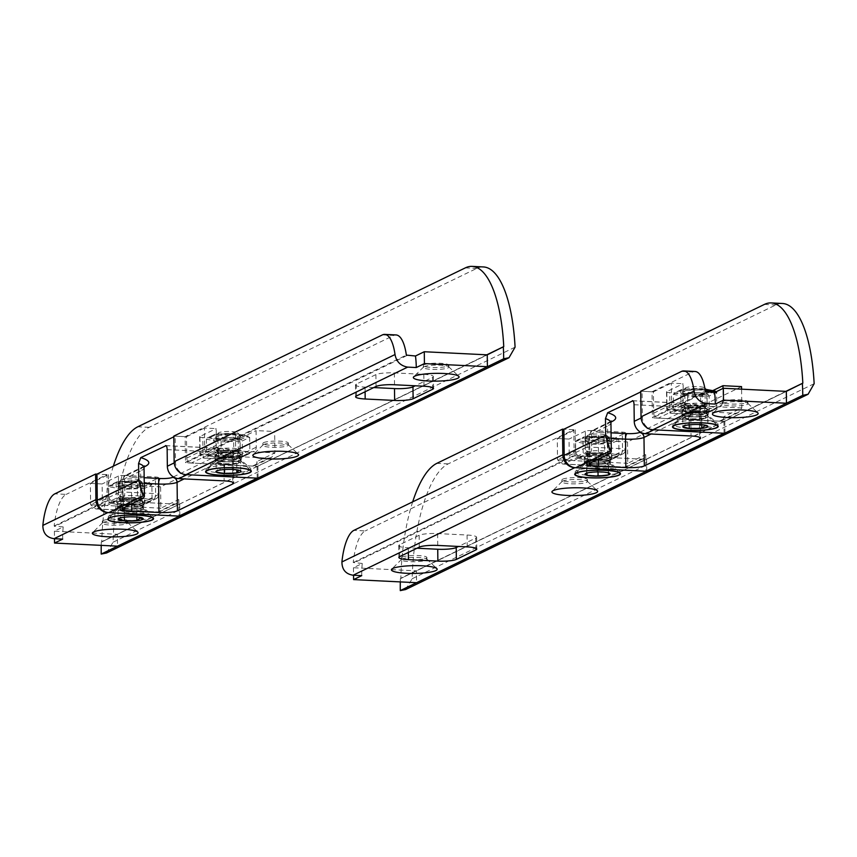 <?xml version="1.0" encoding="UTF-8"?>
<svg xmlns="http://www.w3.org/2000/svg" width="857" height="857" viewBox="0 0 857 857"><rect width="100%" height="100%" fill="white"/><g stroke="black" fill="none" stroke-linecap="round" stroke-linejoin="round"><path stroke-width="0.64" stroke-dasharray="4.29 3.21" d="M127.104 523.616A12.759 2.175 179.3 0 0 127.864 522.877A12.759 2.175 179.3 0 0 127.661 522.502A12.759 2.175 179.3 0 0 116.177 520.852A12.759 2.175 179.3 0 0 103.097 522.438A12.759 2.175 179.3 0 0 102.529 522.802A12.759 2.175 179.3 0 0 102.337 523.188A12.759 2.175 179.3 0 0 112.92 525.191A12.759 2.175 179.3 0 0 127.104 523.616M142.573 509.572A12.759 2.175 179.3 0 0 143.323 508.822A12.759 2.175 179.3 0 0 143.13 508.458A12.759 2.175 179.3 0 0 131.646 506.808A12.759 2.175 179.3 0 0 118.566 508.394A12.759 2.175 179.3 0 0 117.998 508.758A12.759 2.175 179.3 0 0 117.805 509.144A12.759 2.175 179.3 0 0 128.389 511.147A12.759 2.175 179.3 0 0 142.573 509.572M240.346 462.137A12.759 2.175 179.3 0 0 241.096 461.387A12.759 2.175 179.3 0 0 240.903 461.012A12.759 2.175 179.3 0 0 229.419 459.373A12.759 2.175 179.3 0 0 216.328 460.959A12.759 2.175 179.3 0 0 215.76 461.323A12.759 2.175 179.3 0 0 215.578 461.698A12.759 2.175 179.3 0 0 226.152 463.712A12.759 2.175 179.3 0 0 240.346 462.137M287.609 445.747A12.759 2.175 179.3 0 0 288.359 444.997A12.759 2.175 179.3 0 0 288.166 444.622A12.759 2.175 179.3 0 0 276.682 442.973A12.759 2.175 179.3 0 0 263.592 444.558A12.759 2.175 179.3 0 0 263.024 444.933A12.759 2.175 179.3 0 0 262.842 445.308A12.759 2.175 179.3 0 0 273.426 447.322A12.759 2.175 179.3 0 0 287.609 445.747M448.104 367.867A12.759 2.175 179.3 0 0 448.864 367.117A12.759 2.175 179.3 0 0 448.661 366.742A12.759 2.175 179.3 0 0 437.188 365.103A12.759 2.175 179.3 0 0 424.097 366.678A12.759 2.175 179.3 0 0 423.529 367.053A12.759 2.175 179.3 0 0 423.347 367.428A12.759 2.175 179.3 0 0 433.921 369.442A12.759 2.175 179.3 0 0 448.104 367.867M216.307 459.052A12.759 2.175 -0.7 0 1 230.49 457.477A12.759 2.175 -0.7 0 1 241.074 459.491A12.759 2.175 -0.7 0 1 240.314 460.241A12.759 2.175 -0.7 0 1 226.13 461.816A12.759 2.175 -0.7 0 1 215.557 459.802A12.759 2.175 -0.7 0 1 216.307 459.052M263.57 442.662A12.759 2.175 -0.7 0 1 277.754 441.087A12.759 2.175 -0.7 0 1 288.338 443.101A12.759 2.175 -0.7 0 1 287.588 443.851A12.759 2.175 -0.7 0 1 273.404 445.415A12.759 2.175 -0.7 0 1 262.82 443.412A12.759 2.175 -0.7 0 1 263.57 442.662M424.076 364.782A12.759 2.175 -0.7 0 1 438.259 363.207A12.759 2.175 -0.7 0 1 448.843 365.221A12.759 2.175 -0.7 0 1 448.082 365.971A12.759 2.175 -0.7 0 1 433.899 367.546A12.759 2.175 -0.7 0 1 423.315 365.532A12.759 2.175 -0.7 0 1 424.076 364.782M103.076 520.542A12.759 2.175 -0.7 0 1 117.259 518.967A12.759 2.175 -0.7 0 1 127.832 520.97A12.759 2.175 -0.7 0 1 127.082 521.72A12.759 2.175 -0.7 0 1 112.899 523.295A12.759 2.175 -0.7 0 1 102.315 521.281A12.759 2.175 -0.7 0 1 103.076 520.542M118.534 506.498A12.759 2.175 -0.7 0 1 132.728 504.923A12.759 2.175 -0.7 0 1 143.301 506.926A12.759 2.175 -0.7 0 1 142.551 507.676A12.759 2.175 -0.7 0 1 128.368 509.251A12.759 2.175 -0.7 0 1 117.784 507.237A12.759 2.175 -0.7 0 1 118.534 506.498M406.871 355.58L185.915 462.78L257.496 466.315L487.247 354.841M373.77 387.568L365.039 387.128A14.44 2.464 -0.7 0 1 355.484 384.932A14.44 2.464 -0.7 0 1 356.33 384.086L375.891 374.605A14.44 2.464 -0.7 0 1 394.37 372.902L423.819 374.359A14.44 2.464 -0.7 0 1 433.374 376.555A14.44 2.464 -0.7 0 1 432.528 377.401L415.238 385.789M185.915 462.78L185.455 462.287L406.357 355.109M382.383 334.905L393.717 335.462L185.144 436.663L185.455 462.287M393.717 335.462A38.522 12.919 92.8 0 1 396.073 334.948M185.144 436.663L173.81 436.106M62.679 539.107A38.522 12.919 92.8 0 1 63.193 526.926L54.387 531.201L117.366 534.307L117.516 546.166M63.193 526.926L54.173 525.984A38.522 12.919 92.8 0 1 66.193 494.382L54.869 493.825M113.338 466.176A110.746 37.151 -87.2 0 0 101.758 541.645L179.284 504.27L107.703 500.734L54.58 526.509M106.536 553.001L113.081 542.202A110.746 37.151 92.8 0 1 149.139 427.343L476.663 268.434A110.746 37.151 92.8 0 1 483.455 266.945M179.284 504.27L257.496 466.315M486.808 354.819L101.297 542.106A110.746 37.151 -87.2 0 0 101.233 545.363M54.173 525.984L107.243 500.231L107.703 500.734M107.243 500.231L106.932 474.617L66.193 494.382M108.293 474.682L108.55 496.032A4.81 4.456 64.1 0 0 113.135 501.002L96.841 508.908L95.727 508.929L90.628 504.73L90.36 483.38L108.293 474.682L96.959 474.125L106.932 474.617M54.387 531.201L54.484 538.699M257.903 466.069L258.053 478.185M179.691 504.012L179.831 515.689M426.175 560.157A12.759 2.175 179.3 0 0 426.925 559.407A12.759 2.175 179.3 0 0 426.732 559.043A12.759 2.175 179.3 0 0 415.249 557.393A12.759 2.175 179.3 0 0 402.158 558.978A12.759 2.175 179.3 0 0 401.601 559.342A12.759 2.175 179.3 0 0 401.408 559.717A12.759 2.175 179.3 0 0 411.992 561.731A12.759 2.175 179.3 0 0 426.175 560.157M586.681 482.287A12.759 2.175 179.3 0 0 587.431 481.538A12.759 2.175 179.3 0 0 587.238 481.163A12.759 2.175 179.3 0 0 575.754 479.513A12.759 2.175 179.3 0 0 562.663 481.098A12.759 2.175 179.3 0 0 562.096 481.473A12.759 2.175 179.3 0 0 561.913 481.848A12.759 2.175 179.3 0 0 572.487 483.851A12.759 2.175 179.3 0 0 586.681 482.287M609.477 464.676A12.759 2.175 179.3 0 0 610.227 463.937A12.759 2.175 179.3 0 0 610.034 463.562A12.759 2.175 179.3 0 0 598.55 461.912A12.759 2.175 179.3 0 0 585.46 463.498A12.759 2.175 179.3 0 0 584.903 463.862A12.759 2.175 179.3 0 0 584.71 464.248A12.759 2.175 179.3 0 0 595.294 466.251A12.759 2.175 179.3 0 0 609.477 464.676M707.239 417.241A12.759 2.175 179.3 0 0 708 416.491A12.759 2.175 179.3 0 0 707.796 416.127A12.759 2.175 179.3 0 0 696.323 414.477A12.759 2.175 179.3 0 0 683.233 416.063A12.759 2.175 179.3 0 0 682.665 416.427A12.759 2.175 179.3 0 0 682.483 416.802A12.759 2.175 179.3 0 0 693.056 418.816A12.759 2.175 179.3 0 0 707.239 417.241M747.175 404.408A12.759 2.175 179.3 0 0 747.936 403.658A12.759 2.175 179.3 0 0 747.733 403.283A12.759 2.175 179.3 0 0 736.249 401.633A12.759 2.175 179.3 0 0 723.169 403.219A12.759 2.175 179.3 0 0 722.601 403.593A12.759 2.175 179.3 0 0 722.408 403.968A12.759 2.175 179.3 0 0 732.992 405.982A12.759 2.175 179.3 0 0 747.175 404.408M723.137 401.322A12.759 2.175 -0.7 0 1 737.331 399.748A12.759 2.175 -0.7 0 1 747.904 401.762A12.759 2.175 -0.7 0 1 747.154 402.511A12.759 2.175 -0.7 0 1 732.971 404.086A12.759 2.175 -0.7 0 1 722.387 402.072A12.759 2.175 -0.7 0 1 723.137 401.322M683.211 414.156A12.759 2.175 -0.7 0 1 697.394 412.592A12.759 2.175 -0.7 0 1 707.978 414.595A12.759 2.175 -0.7 0 1 707.218 415.345A12.759 2.175 -0.7 0 1 693.034 416.92A12.759 2.175 -0.7 0 1 682.451 414.906A12.759 2.175 -0.7 0 1 683.211 414.156M585.438 461.602A12.759 2.175 -0.7 0 1 599.621 460.027A12.759 2.175 -0.7 0 1 610.205 462.03A12.759 2.175 -0.7 0 1 609.456 462.78A12.759 2.175 -0.7 0 1 595.272 464.355A12.759 2.175 -0.7 0 1 584.688 462.341A12.759 2.175 -0.7 0 1 585.438 461.602M562.642 479.202A12.759 2.175 -0.7 0 1 576.825 477.628A12.759 2.175 -0.7 0 1 587.409 479.641A12.759 2.175 -0.7 0 1 586.649 480.381A12.759 2.175 -0.7 0 1 572.465 481.955A12.759 2.175 -0.7 0 1 561.892 479.952A12.759 2.175 -0.7 0 1 562.642 479.202M402.137 557.071A12.759 2.175 -0.7 0 1 416.32 555.507A12.759 2.175 -0.7 0 1 426.904 557.511A12.759 2.175 -0.7 0 1 426.154 558.261A12.759 2.175 -0.7 0 1 411.971 559.835A12.759 2.175 -0.7 0 1 401.387 557.821A12.759 2.175 -0.7 0 1 402.137 557.071M705.932 392.11L652.82 417.884L724.401 421.419L786.319 391.381M652.82 417.884L652.359 417.391L705.418 391.638M681.454 371.445L692.777 372.002L652.048 391.767L652.359 417.391M692.777 372.002A38.522 12.919 92.8 0 1 695.145 371.488M652.048 391.767L640.715 391.21M361.75 575.647A38.522 12.919 92.8 0 1 362.254 563.467L353.459 567.741L416.438 570.848L416.577 582.706M362.254 563.467L353.245 562.524A38.522 12.919 92.8 0 1 365.264 530.922L353.93 530.354M412.678 501.859A110.746 37.151 -87.2 0 0 400.83 578.186L646.189 459.373L574.608 455.838L353.652 563.038M417.016 548.223L408.286 547.794A14.44 2.464 -0.7 0 1 398.73 545.598A14.44 2.464 -0.7 0 1 399.576 544.752L419.137 535.271A14.44 2.464 -0.7 0 1 437.616 533.568L467.065 535.025A14.44 2.464 -0.7 0 1 476.621 537.21A14.44 2.464 -0.7 0 1 475.764 538.067L458.484 546.455M405.607 589.541L412.153 578.743A110.746 37.151 92.8 0 1 448.211 463.883L775.735 304.974A110.746 37.151 92.8 0 1 782.527 303.485M646.189 459.373L724.401 421.419M785.88 391.36L400.358 578.646A110.746 37.151 -87.2 0 0 400.294 581.903M353.245 562.524L574.147 455.335L574.608 455.838M574.147 455.335L573.826 429.721L365.264 530.922M575.186 429.786L575.454 451.136A4.81 4.456 64.1 0 0 580.039 456.106L563.745 464.012L562.631 464.033L557.532 459.834L557.264 438.484L575.186 429.786L563.863 429.228L573.826 429.721M353.459 567.741L353.545 575.24M724.808 421.173L724.958 433.299M646.596 459.127L646.735 470.793M118.084 506.466A13.241 2.25 179.3 0 0 117.302 507.248A13.241 2.25 179.3 0 0 128.282 509.337A13.241 2.25 179.3 0 0 143.001 507.698A13.241 2.25 179.3 0 0 143.783 506.926A13.241 2.25 179.3 0 0 132.803 504.837A13.241 2.25 179.3 0 0 118.084 506.466M118.03 501.731A13.241 2.25 179.3 0 0 117.248 502.502A13.241 2.25 179.3 0 0 128.229 504.591A13.241 2.25 179.3 0 0 142.948 502.952A13.241 2.25 179.3 0 0 143.73 502.181A13.241 2.25 179.3 0 0 132.749 500.092A13.241 2.25 179.3 0 0 118.03 501.731M215.857 459.031A13.241 2.25 179.3 0 0 215.075 459.813A13.241 2.25 179.3 0 0 226.055 461.902A13.241 2.25 179.3 0 0 240.774 460.263A13.241 2.25 179.3 0 0 241.556 459.491A13.241 2.25 179.3 0 0 230.576 457.402A13.241 2.25 179.3 0 0 215.857 459.031M215.793 454.285A13.241 2.25 179.3 0 0 215.011 455.067A13.241 2.25 179.3 0 0 225.991 457.156A13.241 2.25 179.3 0 0 240.71 455.517A13.241 2.25 179.3 0 0 241.492 454.746A13.241 2.25 179.3 0 0 230.512 452.657A13.241 2.25 179.3 0 0 215.793 454.285M257.196 478.152L256.993 461.548A4.81 4.456 -115.9 0 1 252.515 466.069L191.347 463.048A4.81 4.456 -115.9 0 1 186.762 458.077L186.505 436.727L175.171 436.17L175.492 462.266A12.041 11.152 64.1 0 0 186.965 474.692M252.515 466.069L268.809 458.163L207.64 455.142L204.684 449.389L204.427 428.039L216.21 428.618L216.403 445.222L200.11 453.128L199.906 436.524L216.21 428.618M186.762 458.077L204.684 449.389L220.999 450.193A4.81 4.456 -115.9 0 1 216.403 445.222M113.135 501.002L174.303 504.023A4.81 4.456 64.1 0 0 178.77 499.502L160.848 508.19L160.591 486.84L274.647 431.5L256.072 430.589L256.275 447.193A4.81 4.456 -115.9 0 1 251.808 451.714L274.915 452.85L274.647 431.5M176.349 503.605L159.316 511.875L160.848 508.19L137.741 507.055A4.81 4.456 64.1 0 0 142.219 502.534L158.513 494.628L158.309 478.024L142.016 485.93L142.219 502.534M142.016 485.93L160.591 486.84M175.171 436.17L173.821 436.824M158.309 478.024A4.81 0.825 179.3 0 0 158.588 477.735A4.81 0.825 179.3 0 0 155.406 477.006L155.61 493.611L124.801 492.089L124.597 475.485A4.81 0.825 179.3 0 0 118.437 476.053L118.641 492.657L102.347 500.563A4.81 4.456 64.1 0 0 106.932 505.534L90.628 504.73L108.55 496.032M90.36 483.38L102.144 483.959L102.347 500.563M178.77 499.502L178.974 516.107M186.505 436.727L204.427 428.039M199.906 436.524A4.81 0.825 179.3 0 0 199.627 436.802A4.81 0.825 179.3 0 0 202.809 437.541L203.013 454.146L233.822 455.667L233.618 439.063L202.809 437.541M233.618 439.063A4.81 0.825 179.3 0 0 239.778 438.495L256.072 430.589M124.597 475.485L155.406 477.006M118.437 476.053L102.144 483.959M137.741 507.055L106.932 505.534L123.226 497.628L154.035 499.149L137.741 507.055M220.999 450.193L251.808 451.714L235.514 459.62L204.705 458.099L220.999 450.193M159.316 511.875L158.009 511.929L174.303 504.023M268.809 458.163L271.594 457.392L274.915 452.85L256.993 461.548M584.988 461.58A13.241 2.25 179.3 0 0 584.206 462.352A13.241 2.25 179.3 0 0 595.187 464.44A13.241 2.25 179.3 0 0 609.905 462.801A13.241 2.25 179.3 0 0 610.687 462.03A13.241 2.25 179.3 0 0 599.707 459.941A13.241 2.25 179.3 0 0 584.988 461.58M584.935 456.835A13.241 2.25 179.3 0 0 584.153 457.606A13.241 2.25 179.3 0 0 595.133 459.695A13.241 2.25 179.3 0 0 609.852 458.056A13.241 2.25 179.3 0 0 610.634 457.284A13.241 2.25 179.3 0 0 599.654 455.196A13.241 2.25 179.3 0 0 584.935 456.835M682.75 414.135A13.241 2.25 179.3 0 0 681.979 414.917A13.241 2.25 179.3 0 0 692.949 417.005A13.241 2.25 179.3 0 0 707.678 415.366A13.241 2.25 179.3 0 0 708.46 414.595A13.241 2.25 179.3 0 0 697.48 412.506A13.241 2.25 179.3 0 0 682.75 414.135M682.697 409.389A13.241 2.25 179.3 0 0 681.915 410.171A13.241 2.25 179.3 0 0 692.895 412.26A13.241 2.25 179.3 0 0 707.614 410.621A13.241 2.25 179.3 0 0 708.396 409.85A13.241 2.25 179.3 0 0 697.416 407.761A13.241 2.25 179.3 0 0 682.697 409.389M724.09 433.256L723.886 416.652A4.81 4.456 -115.9 0 1 719.419 421.173L658.251 418.152A4.81 4.456 -115.9 0 1 653.666 413.192L653.409 391.831L642.075 391.274L642.396 417.37A12.041 11.152 64.1 0 0 653.87 429.796M719.419 421.173L735.713 413.267L674.545 410.246L671.588 404.493L671.331 383.143L683.104 383.722L683.308 400.326L667.014 408.232L666.81 391.628L683.104 383.722M653.666 413.192L671.588 404.493L687.903 405.297A4.81 4.456 -115.9 0 1 683.308 400.326M580.039 456.106L641.207 459.127A4.81 4.456 64.1 0 0 645.675 454.606L627.753 463.305L627.495 441.944L741.551 386.603M643.253 458.709L626.221 466.979L627.753 463.305L604.646 462.159A4.81 4.456 64.1 0 0 609.123 457.638L625.417 449.732L625.214 433.128L608.92 441.034L609.123 457.638M608.92 441.034L627.495 441.944M642.075 391.274L640.725 391.928M625.214 433.128A4.81 0.825 179.3 0 0 625.492 432.839A4.81 0.825 179.3 0 0 622.311 432.11L622.514 448.714L591.705 447.193L591.501 430.589A4.81 0.825 179.3 0 0 585.342 431.157L585.545 447.761L569.252 455.667A4.81 4.456 64.1 0 0 573.836 460.637L557.532 459.834L575.454 451.136M557.264 438.484L569.048 439.063L569.252 455.667M735.713 413.267L738.498 412.496L741.819 407.953L741.584 389.164M645.675 454.606L645.878 471.211M666.81 391.628A4.81 0.825 179.3 0 0 666.532 391.906A4.81 0.825 179.3 0 0 669.713 392.645L669.917 409.25L700.726 410.771L700.523 394.166A4.81 0.825 179.3 0 0 706.682 393.599L706.886 410.203L723.179 402.297A4.81 4.456 -115.9 0 1 718.712 406.818L741.819 407.953L723.886 416.652M723.179 402.297L723.008 388.425M653.409 391.831L671.331 383.143M700.523 394.166L669.713 392.645M706.682 393.599L712.724 390.663M591.501 430.589L622.311 432.11M585.342 431.157L569.048 439.063M604.646 462.159L573.836 460.637L590.13 452.732L620.939 454.253L604.646 462.159M687.903 405.297L718.712 406.818L702.419 414.724L671.609 413.203L687.903 405.297M626.221 466.979L624.914 467.033L641.207 459.127M238.428 462.973A10.595 1.8 179.3 0 0 238.482 461.902A10.595 1.8 179.3 0 0 228.444 460.734A10.595 1.8 179.3 0 0 218.267 462.105A10.595 1.8 179.3 0 0 218.192 462.148A10.595 1.8 179.3 0 0 225.209 464.301A10.595 1.8 179.3 0 0 238.428 462.973M238.749 470.289L232.301 469.432L220.078 470.022L218.128 469.4L216.864 470.847M240.785 470.996L240.581 461.955L232.193 460.466L232.301 469.432M218.824 432.71A9.631 1.639 179.3 0 0 218.503 432.935A9.631 1.639 179.3 0 0 225.68 434.724A9.631 1.639 179.3 0 0 237.153 433.503A9.631 1.639 179.3 0 0 237.464 432.699A9.631 1.639 179.3 0 0 228.648 431.457A9.631 1.639 179.3 0 0 218.824 432.71M216.564 434.981A12.041 2.046 179.3 0 0 216.157 435.27A12.041 2.046 179.3 0 0 215.975 435.624A12.041 2.046 179.3 0 0 226.152 437.52A12.041 2.046 179.3 0 0 239.467 435.967A12.041 2.046 179.3 0 0 240.056 435.324A12.041 2.046 179.3 0 0 239.864 434.981A12.041 2.046 179.3 0 0 228.84 433.417A12.041 2.046 179.3 0 0 216.564 434.981M216.746 449.689A12.041 2.046 179.3 0 0 216.157 450.332A12.041 2.046 179.3 0 0 216.35 450.686A12.041 2.046 179.3 0 0 227.373 452.239A12.041 2.046 179.3 0 0 239.649 450.675A12.041 2.046 179.3 0 0 240.056 450.396A12.041 2.046 179.3 0 0 240.239 450.032A12.041 2.046 179.3 0 0 230.062 448.136A12.041 2.046 179.3 0 0 216.746 449.689M219.06 452.164A9.631 1.639 179.3 0 0 218.599 452.678A9.631 1.639 179.3 0 0 218.739 452.957A9.631 1.639 179.3 0 0 227.566 454.199A9.631 1.639 179.3 0 0 237.389 452.946A9.631 1.639 179.3 0 0 237.71 452.721A9.631 1.639 179.3 0 0 237.85 452.442A9.631 1.639 179.3 0 0 229.719 450.921A9.631 1.639 179.3 0 0 219.06 452.164M219.124 457.381A9.631 1.639 179.3 0 0 218.835 457.574A9.631 1.639 179.3 0 0 218.664 457.895A9.631 1.639 179.3 0 0 226.794 459.416A9.631 1.639 179.3 0 0 237.453 458.174A9.631 1.639 179.3 0 0 237.914 457.659A9.631 1.639 179.3 0 0 237.743 457.349A9.631 1.639 179.3 0 0 228.862 456.128A9.631 1.639 179.3 0 0 219.124 457.381M207.126 468.222A22.389 3.814 179.3 0 0 206.441 468.683A22.389 3.814 179.3 0 0 206.044 469.411A22.389 3.814 179.3 0 0 224.963 472.946A22.389 3.814 179.3 0 0 249.73 470.054A22.389 3.814 179.3 0 0 250.812 468.865A22.389 3.814 179.3 0 0 250.394 468.136A22.389 3.814 179.3 0 0 229.751 465.319A22.389 3.814 179.3 0 0 207.126 468.222M232.193 460.466L219.96 461.066L216.114 463.134L224.502 464.612L236.736 464.023L240.581 461.955M236.736 464.023L236.8 469.818M219.96 461.066L220.078 470.022M216.114 463.134L216.221 472.089M224.502 464.612L224.555 469.529M608.063 464.89A10.595 1.8 179.3 0 0 607.624 464.44A10.595 1.8 179.3 0 0 597.458 463.283A10.595 1.8 179.3 0 0 587.334 464.687A10.595 1.8 179.3 0 0 586.895 465.276A10.595 1.8 179.3 0 0 597.886 466.883A10.595 1.8 179.3 0 0 608.063 464.89M608.491 472.871L608.395 472.196L608.181 472.785L597.115 471.918L586.82 473.096M586.424 464.226L586.895 466.347L597.961 467.204L608.545 465.951L608.074 463.83L597.008 462.962L586.424 464.226L586.745 472.593M608.395 472.196L608.074 463.83M587.506 435.817A9.631 1.639 179.3 0 0 597.49 437.274A9.631 1.639 179.3 0 0 606.745 435.463A9.631 1.639 179.3 0 0 606.606 435.249A9.631 1.639 179.3 0 0 597.104 434.006A9.631 1.639 179.3 0 0 587.634 435.474A9.631 1.639 179.3 0 0 587.506 435.817M585.127 438.238A12.041 2.046 179.3 0 0 597.393 440.059A12.041 2.046 179.3 0 0 609.188 437.873A12.041 2.046 179.3 0 0 609.177 437.798A12.041 2.046 179.3 0 0 609.006 437.52A12.041 2.046 179.3 0 0 597.125 435.967A12.041 2.046 179.3 0 0 585.288 437.809A12.041 2.046 179.3 0 0 585.117 438.163A12.041 2.046 179.3 0 0 585.127 438.238M585.299 452.946A12.041 2.046 179.3 0 0 585.481 453.224A12.041 2.046 179.3 0 0 597.361 454.778A12.041 2.046 179.3 0 0 609.188 452.935A12.041 2.046 179.3 0 0 609.37 452.582A12.041 2.046 179.3 0 0 609.359 452.507A12.041 2.046 179.3 0 0 597.093 450.675A12.041 2.046 179.3 0 0 585.299 452.871A12.041 2.046 179.3 0 0 585.299 452.946M587.741 455.271A9.631 1.639 179.3 0 0 587.881 455.495A9.631 1.639 179.3 0 0 597.383 456.738A9.631 1.639 179.3 0 0 606.852 455.26A9.631 1.639 179.3 0 0 606.992 454.981A9.631 1.639 179.3 0 0 606.981 454.917A9.631 1.639 179.3 0 0 597.168 453.46A9.631 1.639 179.3 0 0 587.731 455.217A9.631 1.639 179.3 0 0 587.741 455.271M587.806 460.488A9.631 1.639 179.3 0 0 597.618 461.955A9.631 1.639 179.3 0 0 607.056 460.198A9.631 1.639 179.3 0 0 607.045 460.145A9.631 1.639 179.3 0 0 606.874 459.888A9.631 1.639 179.3 0 0 597.404 458.677A9.631 1.639 179.3 0 0 587.966 460.123A9.631 1.639 179.3 0 0 587.795 460.434A9.631 1.639 179.3 0 0 587.806 460.488M575.186 472.089A22.389 3.814 179.3 0 0 598.015 475.485A22.389 3.814 179.3 0 0 619.954 471.404A22.389 3.814 179.3 0 0 619.932 471.264A22.389 3.814 179.3 0 0 619.536 470.686A22.389 3.814 179.3 0 0 597.522 467.868A22.389 3.814 179.3 0 0 575.583 471.221A22.389 3.814 179.3 0 0 575.176 471.95A22.389 3.814 179.3 0 0 575.186 472.089M597.008 462.962L597.115 471.918M608.545 465.951L608.652 474.907M586.895 466.347L586.981 473.043M597.961 467.204L598.015 471.918M139.723 510.783A10.595 1.8 179.3 0 0 140.719 509.337A10.595 1.8 179.3 0 0 131.828 508.18A10.595 1.8 179.3 0 0 121.437 509.176A10.595 1.8 179.3 0 0 120.43 509.583A10.595 1.8 179.3 0 0 126.365 511.683A10.595 1.8 179.3 0 0 139.723 510.783M142.712 518.206L142.005 517.467L137.002 517.028L124.49 517.157L121.319 516.471L118.63 518.517M121.908 479.813A9.631 1.639 179.3 0 0 120.73 480.37A9.631 1.639 179.3 0 0 126.911 482.116A9.631 1.639 179.3 0 0 138.534 481.27A9.631 1.639 179.3 0 0 139.702 480.145A9.631 1.639 179.3 0 0 131.914 478.902A9.631 1.639 179.3 0 0 121.908 479.813M119.862 481.998A12.041 2.046 179.3 0 0 118.384 482.705A12.041 2.046 179.3 0 0 118.212 483.059A12.041 2.046 179.3 0 0 127.115 484.923A12.041 2.046 179.3 0 0 140.644 483.819A12.041 2.046 179.3 0 0 142.283 482.77A12.041 2.046 179.3 0 0 142.101 482.416A12.041 2.046 179.3 0 0 132.364 480.873A12.041 2.046 179.3 0 0 119.862 481.998M120.034 496.706A12.041 2.046 179.3 0 0 118.395 497.767A12.041 2.046 179.3 0 0 118.577 498.121A12.041 2.046 179.3 0 0 128.314 499.663A12.041 2.046 179.3 0 0 140.816 498.528A12.041 2.046 179.3 0 0 142.294 497.831A12.041 2.046 179.3 0 0 142.466 497.478A12.041 2.046 179.3 0 0 133.563 495.603A12.041 2.046 179.3 0 0 120.034 496.706M122.144 499.267A9.631 1.639 179.3 0 0 120.826 500.113A9.631 1.639 179.3 0 0 120.976 500.392A9.631 1.639 179.3 0 0 128.764 501.624A9.631 1.639 179.3 0 0 138.77 500.724A9.631 1.639 179.3 0 0 139.948 500.156A9.631 1.639 179.3 0 0 140.087 499.877A9.631 1.639 179.3 0 0 132.964 498.378A9.631 1.639 179.3 0 0 122.144 499.267M122.208 504.484A9.631 1.639 179.3 0 0 121.062 505.009A9.631 1.639 179.3 0 0 120.891 505.33A9.631 1.639 179.3 0 0 128.014 506.819A9.631 1.639 179.3 0 0 138.834 505.941A9.631 1.639 179.3 0 0 140.152 505.094A9.631 1.639 179.3 0 0 139.97 504.784A9.631 1.639 179.3 0 0 132.128 503.573A9.631 1.639 179.3 0 0 122.208 504.484M111.335 514.886A22.389 3.814 179.3 0 0 108.678 516.118A22.389 3.814 179.3 0 0 108.271 516.846A22.389 3.814 179.3 0 0 124.833 520.328A22.389 3.814 179.3 0 0 149.986 518.271A22.389 3.814 179.3 0 0 153.049 516.3A22.389 3.814 179.3 0 0 152.632 515.582A22.389 3.814 179.3 0 0 134.388 512.775A22.389 3.814 179.3 0 0 111.335 514.886M143.087 509.84L136.895 508.062L124.383 508.201L118.073 510.119L124.265 511.897L136.777 511.758L143.087 509.84L143.194 518.796M136.895 508.062L137.002 517.028M136.777 511.758L136.841 517.017M124.383 508.201L124.49 517.157M118.073 510.119L118.18 519.074M124.265 511.897L124.329 517.189M704.508 418.409A10.595 1.8 179.3 0 0 705.386 417.005A10.595 1.8 179.3 0 0 696.377 415.838A10.595 1.8 179.3 0 0 685.986 416.877A10.595 1.8 179.3 0 0 685.097 417.252A10.595 1.8 179.3 0 0 691.138 419.362A10.595 1.8 179.3 0 0 704.508 418.409M707.421 425.897L701.433 424.676L688.921 424.858L685.868 424.172L683.34 426.165M686.468 387.514A9.631 1.639 179.3 0 0 685.407 388.039A9.631 1.639 179.3 0 0 691.685 389.796A9.631 1.639 179.3 0 0 703.308 388.907A9.631 1.639 179.3 0 0 704.368 387.803A9.631 1.639 179.3 0 0 696.473 386.571A9.631 1.639 179.3 0 0 686.468 387.514M684.4 389.71A12.041 2.046 179.3 0 0 683.061 390.374A12.041 2.046 179.3 0 0 682.879 390.728A12.041 2.046 179.3 0 0 691.91 392.602A12.041 2.046 179.3 0 0 705.44 391.445A12.041 2.046 179.3 0 0 706.961 390.428A12.041 2.046 179.3 0 0 706.768 390.085A12.041 2.046 179.3 0 0 696.902 388.532A12.041 2.046 179.3 0 0 684.4 389.71M684.572 404.418A12.041 2.046 179.3 0 0 683.061 405.436A12.041 2.046 179.3 0 0 683.243 405.79A12.041 2.046 179.3 0 0 693.12 407.332A12.041 2.046 179.3 0 0 705.622 406.154A12.041 2.046 179.3 0 0 706.961 405.5A12.041 2.046 179.3 0 0 707.132 405.136A12.041 2.046 179.3 0 0 698.101 403.272A12.041 2.046 179.3 0 0 684.572 404.418M686.703 406.968A9.631 1.639 179.3 0 0 685.504 407.782A9.631 1.639 179.3 0 0 685.643 408.061A9.631 1.639 179.3 0 0 693.538 409.292A9.631 1.639 179.3 0 0 703.543 408.361A9.631 1.639 179.3 0 0 704.615 407.825A9.631 1.639 179.3 0 0 704.754 407.546A9.631 1.639 179.3 0 0 697.534 406.047A9.631 1.639 179.3 0 0 686.703 406.968M686.768 412.185A9.631 1.639 179.3 0 0 685.739 412.678A9.631 1.639 179.3 0 0 685.557 412.999A9.631 1.639 179.3 0 0 692.788 414.499A9.631 1.639 179.3 0 0 703.608 413.577A9.631 1.639 179.3 0 0 704.818 412.763A9.631 1.639 179.3 0 0 704.636 412.453A9.631 1.639 179.3 0 0 696.687 411.242A9.631 1.639 179.3 0 0 686.768 412.185M675.755 422.63A22.389 3.814 179.3 0 0 673.345 423.787A22.389 3.814 179.3 0 0 672.938 424.515A22.389 3.814 179.3 0 0 689.746 427.997A22.389 3.814 179.3 0 0 714.909 425.865A22.389 3.814 179.3 0 0 717.716 423.969A22.389 3.814 179.3 0 0 717.298 423.24A22.389 3.814 179.3 0 0 698.809 420.433A22.389 3.814 179.3 0 0 675.755 422.63M707.753 417.466L701.326 415.709L688.814 415.902L682.74 417.83L689.178 419.576L701.69 419.394L707.753 417.466L707.871 426.422M701.326 415.709L701.433 424.676M701.69 419.394L701.754 424.708M688.814 415.902L688.921 424.858M682.74 417.83L682.847 426.786M689.178 419.576L689.242 424.826M118.705 501.763A12.523 2.132 -0.7 0 1 131.549 500.209A12.523 2.132 -0.7 0 1 142.808 501.827A12.523 2.132 -0.7 0 1 142.262 502.92A12.523 2.132 -0.7 0 1 127.286 504.441A12.523 2.132 -0.7 0 1 118.148 502.127A12.523 2.132 -0.7 0 1 118.705 501.763M139.97 500.434A10.113 1.725 179.3 0 0 140.569 499.845A10.113 1.725 179.3 0 0 140.409 499.545A10.113 1.725 179.3 0 0 131.314 498.238A10.113 1.725 179.3 0 0 120.944 499.502A10.113 1.725 179.3 0 0 120.494 499.792A10.113 1.725 179.3 0 0 120.344 500.092A10.113 1.725 179.3 0 0 128.732 501.688A10.113 1.725 179.3 0 0 139.97 500.434M142.048 484.891A12.523 2.132 179.3 0 0 142.605 484.526A12.523 2.132 179.3 0 0 133.467 482.212A12.523 2.132 179.3 0 0 118.491 483.734A12.523 2.132 179.3 0 0 117.945 484.826A12.523 2.132 179.3 0 0 129.203 486.444A12.523 2.132 179.3 0 0 142.048 484.891M120.783 486.219A10.113 1.725 -0.7 0 1 132.021 484.966A10.113 1.725 -0.7 0 1 140.409 486.562A10.113 1.725 -0.7 0 1 140.259 486.862A10.113 1.725 -0.7 0 1 139.809 487.151A10.113 1.725 -0.7 0 1 129.439 488.404A10.113 1.725 -0.7 0 1 120.344 487.108A10.113 1.725 -0.7 0 1 120.184 486.808A10.113 1.725 -0.7 0 1 120.783 486.219M137.227 480.948L150.661 483.487L137.227 480.948L116.981 481.816L116.102 483.048L108.668 486.658L117.163 481.827L137.131 480.981L137.72 482.127L137.356 499.01L117.388 499.856L110.521 503.188L123.526 505.694L110.092 503.155L108.86 501.838L116.284 498.228L117.388 499.856M116.102 483.048L116.284 498.228L137.902 497.306L152.085 499.995L144.651 503.605L123.033 504.527L108.86 501.838L108.668 486.658L122.851 489.336L123.622 505.673L143.772 504.837L151.196 501.302L152.085 499.995L151.893 484.816L137.72 482.127L116.102 483.048M143.365 486.797L150.232 483.466L151.893 484.816L144.469 488.426L143.365 486.797L123.397 487.644L122.851 489.336L144.469 488.426L144.651 503.605L143.59 504.827L150.457 501.495L137.356 499.01M116.981 481.816L109.557 485.351L123.397 487.644M683.372 409.432A12.523 2.132 -0.7 0 1 696.216 407.868A12.523 2.132 -0.7 0 1 707.486 409.485A12.523 2.132 -0.7 0 1 706.939 410.589A12.523 2.132 -0.7 0 1 691.963 412.11A12.523 2.132 -0.7 0 1 682.825 409.796A12.523 2.132 -0.7 0 1 683.372 409.432M704.647 408.103A10.113 1.725 179.3 0 0 705.236 407.514A10.113 1.725 179.3 0 0 705.086 407.214A10.113 1.725 179.3 0 0 695.98 405.907A10.113 1.725 179.3 0 0 685.611 407.171A10.113 1.725 179.3 0 0 685.161 407.461A10.113 1.725 179.3 0 0 685.022 407.761A10.113 1.725 179.3 0 0 693.399 409.357A10.113 1.725 179.3 0 0 704.647 408.103M706.714 392.56A12.523 2.132 179.3 0 0 707.271 392.195A12.523 2.132 179.3 0 0 698.134 389.881A12.523 2.132 179.3 0 0 683.158 391.403A12.523 2.132 179.3 0 0 682.611 392.495A12.523 2.132 179.3 0 0 693.881 394.113A12.523 2.132 179.3 0 0 706.714 392.56M685.45 393.877A10.113 1.725 -0.7 0 1 696.687 392.635A10.113 1.725 -0.7 0 1 705.075 394.231A10.113 1.725 -0.7 0 1 704.925 394.531A10.113 1.725 -0.7 0 1 704.475 394.82A10.113 1.725 -0.7 0 1 694.106 396.073A10.113 1.725 -0.7 0 1 685.011 394.766A10.113 1.725 -0.7 0 1 684.85 394.477A10.113 1.725 -0.7 0 1 685.45 393.877M705.054 389.26L701.904 388.617L681.647 389.485L680.769 390.717L673.345 394.327L674.962 392.827L681.829 389.496L701.808 388.65L702.386 389.796L702.022 406.679L682.054 407.525L675.187 410.857L688.192 413.363L674.759 410.824L673.527 409.507L680.961 405.897L682.054 407.525M705.225 390.331L702.386 389.796L680.769 390.717L680.961 405.897L702.569 404.975L716.752 407.664L709.317 411.274L687.71 412.196L673.527 409.507L673.345 394.327L687.518 397.005L688.289 413.342L708.45 412.506L715.874 408.971L716.752 407.664L716.57 392.485L715.199 392.227M716.27 391.703L716.57 392.485L709.135 396.084L708.043 394.466L688.064 395.313L687.518 397.005L709.135 396.084L709.317 411.274L708.257 412.496L715.124 409.164L702.022 406.679M681.647 389.485L674.223 393.009L688.064 395.313M701.904 388.617L705.043 389.207M226.034 452.828A12.523 2.132 -0.7 0 1 240.581 454.381A12.523 2.132 -0.7 0 1 230.479 456.974A12.523 2.132 -0.7 0 1 215.921 454.681A12.523 2.132 -0.7 0 1 226.034 452.828M230.019 454.199A10.113 1.725 179.3 0 0 238.332 452.41A10.113 1.725 179.3 0 0 238.182 452.11A10.113 1.725 179.3 0 0 226.43 450.857A10.113 1.725 179.3 0 0 218.267 452.357A10.113 1.725 179.3 0 0 218.117 452.657A10.113 1.725 179.3 0 0 230.019 454.199M230.254 438.945A12.523 2.132 179.3 0 0 240.367 437.091A12.523 2.132 179.3 0 0 225.809 434.799A12.523 2.132 179.3 0 0 215.707 437.391A12.523 2.132 179.3 0 0 230.254 438.945M226.269 437.573A10.113 1.725 -0.7 0 1 238.171 439.127A10.113 1.725 -0.7 0 1 238.021 439.427A10.113 1.725 -0.7 0 1 229.858 440.916A10.113 1.725 -0.7 0 1 218.107 439.662A10.113 1.725 -0.7 0 1 217.957 439.373A10.113 1.725 -0.7 0 1 226.269 437.573M235 433.513L214.743 434.381L207.319 437.906L206.441 439.213L206.623 454.403L208.283 455.753L221.385 458.238L241.353 457.392L242.413 456.17L242.231 440.98L249.666 437.381L235.482 434.692L235.664 449.871L214.057 450.793L213.875 435.613L206.441 439.213L220.624 441.901L242.231 440.98L241.138 439.352L248.434 436.052L235 433.513L235.482 434.692L213.875 435.613L214.936 434.392L234.904 433.546L248.005 436.02L249.666 437.381L249.848 452.56L248.23 454.049L235.118 451.575L215.15 452.421L207.855 455.72L221.235 458.259L220.806 457.092L206.623 454.403L214.057 450.793L215.15 452.421M241.138 439.352L221.17 440.209L220.806 457.092L242.413 456.17L249.848 452.56L235.664 449.871L235.118 451.575M214.743 434.381L208.058 437.723L221.17 440.209M248.969 453.867L241.353 457.392L248.969 453.867M599.386 441.484A12.523 2.132 179.3 0 0 609.509 439.63A12.523 2.132 179.3 0 0 594.951 437.349A12.523 2.132 179.3 0 0 584.838 439.93A12.523 2.132 179.3 0 0 599.386 441.484M595.401 440.112A10.113 1.725 -0.7 0 1 607.313 441.666A10.113 1.725 -0.7 0 1 607.163 441.966A10.113 1.725 -0.7 0 1 598.989 443.465A10.113 1.725 -0.7 0 1 587.238 442.212A10.113 1.725 -0.7 0 1 587.088 441.912A10.113 1.725 -0.7 0 1 595.401 440.112M595.165 455.378A12.523 2.132 -0.7 0 1 609.713 456.931A12.523 2.132 -0.7 0 1 599.611 459.513A12.523 2.132 -0.7 0 1 585.052 457.231A12.523 2.132 -0.7 0 1 595.165 455.378M599.15 456.749A10.113 1.725 179.3 0 0 607.474 454.949A10.113 1.725 179.3 0 0 607.313 454.649A10.113 1.725 179.3 0 0 595.561 453.396A10.113 1.725 179.3 0 0 587.399 454.896A10.113 1.725 179.3 0 0 587.249 455.196A10.113 1.725 179.3 0 0 599.15 456.749M610.677 459.941L590.419 460.809L576.997 458.27L575.765 456.942L575.572 441.762L584.067 436.931L604.035 436.084L604.806 452.421L618.99 455.099L611.555 458.709L611.362 443.53L589.755 444.451L589.937 459.631L575.765 456.942L583.188 453.332L604.806 452.421L604.26 454.114L618.101 456.406L610.677 459.941L611.555 458.709L589.937 459.631L590.527 460.777L610.495 459.93L617.361 456.599L618.99 455.099L618.797 439.92L617.136 438.57L610.27 441.901L590.302 442.748L576.461 440.455L583.885 436.92L583.006 438.152L575.572 441.762L589.755 444.451L590.302 442.748M604.26 454.114L584.281 454.96L583.188 453.332L583.006 438.152L604.614 437.231L618.797 439.92L611.362 443.53L610.27 441.901M590.419 460.809L577.414 458.291L584.281 454.96M617.565 438.602L604.035 436.084L617.565 438.602M113.081 542.202L515.078 347.16M465.33 267.877L476.663 268.434M149.139 427.343L137.816 426.786M423.819 374.359L423.969 386.218M432.528 377.401L432.646 387.589M365.039 387.128L365.093 391.767M356.33 384.086L356.48 395.955M375.891 374.605L376.03 386.464M394.37 372.902L394.509 384.761M412.153 578.743L814.15 383.69M764.401 304.417L775.735 304.974M448.211 463.883L436.888 463.326M467.065 535.025L467.204 546.884M475.764 538.067L475.892 548.255M408.286 547.794L408.339 552.433M399.576 544.752L399.726 556.611M419.137 535.271L419.277 547.13M437.616 533.568L437.756 545.427M174.196 462.898L175.492 462.266M96.841 508.908L158.009 511.929M239.778 438.495L239.981 455.099L256.275 447.193M207.64 455.142L191.347 463.048M239.981 455.099A4.81 0.825 -0.7 0 1 233.822 455.667A4.81 1.618 92.8 0 0 235.214 459.684A4.81 4.81 0 0 0 237.56 459.202A4.81 4.456 64.1 0 0 239.981 455.099M199.627 436.802L199.831 453.407A4.81 4.81 0 0 0 204.405 458.163A4.81 1.618 92.8 0 1 203.013 454.146A4.81 0.825 179.3 0 1 199.831 453.407A4.81 0.825 179.3 0 1 200.11 453.128A4.81 4.456 64.1 0 0 204.705 458.099A4.81 1.618 92.8 0 1 204.405 458.163L235.214 459.684A4.81 1.618 92.8 0 0 235.514 459.62A4.81 4.456 64.1 0 0 237.56 459.202L253.854 451.296M158.513 494.628A4.81 4.456 -115.9 0 1 154.035 499.149A4.81 1.618 92.8 0 0 155.61 493.611A4.81 0.825 -0.7 0 1 158.791 494.35A4.81 0.825 -0.7 0 1 158.513 494.628M123.226 497.628A4.81 4.456 -115.9 0 1 118.641 492.657A4.81 0.825 179.3 0 1 124.801 492.089A4.81 1.618 92.8 0 1 123.226 497.628M167.147 449.614L223.773 452.41L224.127 480.873M173.382 476.931L227.898 450.482A9.631 1.639 179.3 0 0 222.092 448.457A4.81 1.618 92.8 0 1 222.381 448.393A4.81 1.618 92.8 0 1 223.773 452.41A14.44 2.464 -0.7 0 1 233.329 454.606A14.44 2.464 -0.7 0 1 232.483 455.453L232.804 482.245M227.898 450.482A4.81 4.456 -115.9 0 1 232.483 455.453L184.148 478.902M144.233 483.327L131.41 482.695L131.678 503.937M144.105 466.915L127.179 475.132A9.631 1.639 179.3 0 0 132.985 477.156A4.81 1.618 -87.2 0 0 131.41 482.695A14.44 2.464 -0.7 0 1 121.855 480.498A14.44 2.464 -0.7 0 1 122.712 479.652L123.054 508.115M127.179 475.132A4.81 4.456 64.1 0 0 122.712 479.652L140.634 470.954L140.987 499.417M144.233 466.476A4.81 4.456 64.1 0 0 140.634 470.954A57.783 9.834 179.3 0 0 144.04 467.568M222.092 448.457L166.044 445.694M132.985 477.156L144.169 477.713M641.1 418.002L642.396 417.37M563.745 464.012L624.914 467.033M674.545 410.246L658.251 418.152M706.886 410.203A4.81 0.825 -0.7 0 1 700.726 410.771A4.81 1.618 92.8 0 0 702.119 414.788A4.81 4.81 0 0 0 704.454 414.306A4.81 4.456 64.1 0 0 706.886 410.203M666.532 391.906L666.735 408.51A4.81 4.81 0 0 0 671.31 413.267A4.81 1.618 92.8 0 1 669.917 409.25A4.81 0.825 179.3 0 1 666.735 408.51A4.81 0.825 179.3 0 1 667.014 408.232A4.81 4.456 64.1 0 0 671.609 413.203A4.81 1.618 92.8 0 1 671.31 413.267L702.119 414.788A4.81 1.618 92.8 0 0 702.419 414.724A4.81 4.456 64.1 0 0 704.454 414.306L720.748 406.4M625.417 449.732A4.81 4.456 -115.9 0 1 620.939 454.253A4.81 1.618 92.8 0 0 622.514 448.714A4.81 0.825 -0.7 0 1 625.696 449.454A4.81 0.825 -0.7 0 1 625.417 449.732M590.13 452.732A4.81 4.456 -115.9 0 1 585.545 447.761A4.81 0.825 179.3 0 1 591.705 447.193A4.81 1.618 92.8 0 1 590.13 452.732M634.041 404.718L690.678 407.514L691.031 435.977M640.286 432.035L694.791 405.586A9.631 1.639 179.3 0 0 688.996 403.561A4.81 1.618 92.8 0 1 689.285 403.497A4.81 1.618 92.8 0 1 690.678 407.514A14.44 2.464 -0.7 0 1 700.233 409.71A14.44 2.464 -0.7 0 1 699.387 410.557L699.708 437.349M694.791 405.586A4.81 4.456 -115.9 0 1 699.387 410.557L651.052 434.006M611.137 438.43L598.315 437.798L598.572 459.041M611.009 422.019L594.083 430.235A9.631 1.639 179.3 0 0 599.889 432.26A4.81 1.618 -87.2 0 0 598.315 437.798A14.44 2.464 -0.7 0 1 588.759 435.602A14.44 2.464 -0.7 0 1 589.616 434.756L589.959 463.219M594.083 430.235A4.81 4.456 64.1 0 0 589.616 434.756L607.538 426.058L607.881 454.521M611.137 421.58A4.81 4.456 64.1 0 0 607.538 426.058A57.783 9.834 179.3 0 0 610.945 422.672M688.996 403.561L632.937 400.797M599.889 432.26L611.073 432.817M714.909 391.124L708.043 394.466M127.661 522.502L137.741 532.047M143.13 508.458L153.21 518.003M240.903 461.012L250.972 470.557M288.166 444.622L298.247 454.167M448.661 366.742L458.741 376.287M241.074 459.491L241.096 461.387M288.338 443.101L288.359 444.997M448.843 365.221L448.864 367.117M127.832 520.97L127.864 522.877M143.301 506.926L143.323 508.822M503.53 346.999L257.7 466.272M179.488 504.227L101.501 542.063M433.374 376.555L433.524 388.414M355.484 384.932L355.623 396.802M117.784 507.237L117.805 509.144M102.315 521.281L102.337 523.188M423.315 365.532L423.347 367.428M262.82 443.412L262.842 445.308M215.557 459.802L215.578 461.698M423.529 367.053L413.685 376.844M263.024 444.933L253.19 454.713M215.76 461.323L205.926 471.114M117.998 508.758L108.153 518.549M102.529 522.802L92.685 532.593M426.732 559.043L436.813 568.577M587.238 481.163L597.308 490.707M610.034 463.562L620.114 473.107M707.796 416.127L717.877 425.672M747.733 403.283L757.813 412.828M747.904 401.762L747.936 403.658M707.978 414.595L708 416.491M610.205 462.03L610.227 463.937M587.409 479.641L587.431 481.538M426.904 557.511L426.925 559.407M802.591 383.54L724.604 421.376M646.392 459.331L400.573 578.604M476.621 537.21L476.76 549.08M398.73 545.598L398.869 557.468M401.387 557.821L401.408 559.717M561.892 479.952L561.913 481.848M584.688 462.341L584.71 464.248M682.451 414.906L682.483 416.802M722.387 402.072L722.408 403.968M722.601 403.593L712.756 413.385M682.665 416.427L672.82 426.218M584.903 463.862L575.058 473.653M562.096 481.473L552.262 491.254M401.601 559.342L391.756 569.134M117.248 502.502L117.302 507.248M215.011 455.067L215.075 459.813M95.727 508.929L158.534 512.025M254.561 465.662L271.594 457.392M139.787 506.637L156.081 498.731A4.81 4.81 0 0 0 158.791 494.35L158.588 477.735M241.492 454.746L241.556 459.491M143.73 502.181L143.783 506.926M165.755 445.597L222.381 448.393C232.568 450.257 230.019 447.89 233.329 454.606L233.682 483.069M144.544 465.94L125.143 475.539L121.855 480.498L122.208 508.962M584.153 457.606L584.206 462.352M681.915 410.171L681.979 414.917M562.631 464.033L625.439 467.14M721.465 420.766L738.498 412.496M606.692 461.752L622.985 453.846A4.81 4.81 0 0 0 625.696 449.454L625.492 432.839M708.396 409.85L708.46 414.595M610.634 457.284L610.687 462.03M632.659 400.701L689.285 403.497C699.473 405.361 696.923 402.994 700.233 409.71L700.587 438.173M611.448 421.044L592.037 430.643L588.759 435.602L589.113 464.065M218.192 462.148L228.273 456.267L238.482 461.902M218.503 432.935L216.157 435.27M215.975 435.624L216.157 450.332M218.739 452.957L216.35 450.686M218.599 452.678L218.664 457.895M218.835 457.574L206.441 468.683M206.044 469.411L206.055 470.986M250.812 468.865L250.833 470.439M237.743 457.349L250.394 468.136M237.85 452.442L237.914 457.659M237.71 452.721L240.056 450.396M240.056 435.324L240.239 450.032M237.464 432.699L239.864 434.981M217.657 469.765L216.125 471.296M607.624 464.44L597.404 458.816L587.334 464.687M586.659 472.443L585.256 473.835M608.341 472.036L609.916 473.535M609.188 437.873L609.37 452.582M606.852 455.26L609.188 452.935M587.881 455.495L585.481 453.224M606.992 454.981L607.056 460.198M619.954 471.404L619.975 472.978M575.176 471.95L575.197 473.535M587.966 460.123L575.583 471.221M606.874 459.888L619.536 470.686M587.731 455.217L587.795 460.434M585.117 438.163L585.299 452.871M587.634 435.474L585.288 437.809M606.606 435.249L609.006 437.52M120.43 509.583L130.5 503.712L140.719 509.337M142.005 517.467L143.012 518.431M120.73 480.37L118.384 482.705M118.212 483.059L118.395 497.767M120.976 500.392L118.577 498.121M120.826 500.113L120.891 505.33M121.062 505.009L108.678 516.118M108.271 516.846L108.293 518.421M153.049 516.3L153.071 517.874M139.97 504.784L152.632 515.582M140.087 499.877L140.152 505.094M139.948 500.156L142.294 497.831M142.283 482.77L142.466 497.478M139.702 480.145L142.101 482.416M119.284 517.81L118.352 518.731M685.097 417.252L695.177 411.371L705.386 417.005M706.768 425.222L707.689 426.1M685.407 388.039L683.061 390.374M682.879 390.728L683.061 405.436M685.643 408.061L683.243 405.79M685.504 407.782L685.557 412.999M685.739 412.678L673.345 423.787M672.938 424.515L672.959 426.09M717.716 423.969L717.738 425.543M704.636 412.453L717.298 423.24M704.754 407.546L704.818 412.763M704.615 407.825L706.961 405.5M706.961 390.428L707.132 405.136M706.05 389.399L706.768 390.085M684.047 425.383L683.029 426.4M140.409 499.545L142.808 501.827M140.259 486.862L142.605 484.526M140.409 486.562L140.569 499.845M120.184 486.808L120.344 500.092M120.344 487.108L117.945 484.826M120.494 499.792L118.148 502.127M143.772 504.837L123.526 505.694M705.086 407.214L707.486 409.485M704.925 394.531L707.271 392.195M705.075 394.231L705.236 407.514M684.85 394.477L685.022 407.761M685.011 394.766L682.611 392.495M685.161 407.461L682.825 409.796M708.45 412.506L688.192 413.363M238.182 452.11L240.581 454.381M238.021 439.427L240.367 437.091M238.171 439.127L238.332 452.41M217.957 439.373L218.117 452.657M218.107 439.662L215.707 437.391M218.267 452.357L215.921 454.681M241.545 457.402L221.288 458.259M607.163 441.966L609.509 439.63M607.313 454.649L609.713 456.931M607.474 454.949L607.313 441.666M587.249 455.196L587.088 441.912M587.399 454.896L585.052 457.231M587.238 442.212L584.838 439.93M604.131 436.063L583.885 436.92"/><path stroke-width="1.29" d="M93.702 531.929A22.871 3.889 -0.7 0 1 117.163 529.09A22.871 3.889 -0.7 0 1 137.741 532.047A22.871 3.889 -0.7 0 1 136.745 534.05A22.871 3.889 -0.7 0 1 109.375 536.825A22.871 3.889 -0.7 0 1 92.685 532.593A22.871 3.889 -0.7 0 1 93.702 531.929M109.171 517.885A22.871 3.889 -0.7 0 1 132.631 515.046A22.871 3.889 -0.7 0 1 153.21 518.003A22.871 3.889 -0.7 0 1 152.214 520.006A22.871 3.889 -0.7 0 1 124.843 522.781A22.871 3.889 -0.7 0 1 108.153 518.549A22.871 3.889 -0.7 0 1 109.171 517.885M206.933 470.45A22.871 3.889 -0.7 0 1 230.394 467.611A22.871 3.889 -0.7 0 1 250.972 470.557A22.871 3.889 -0.7 0 1 249.976 472.571A22.871 3.889 -0.7 0 1 222.616 475.346A22.871 3.889 -0.7 0 1 205.926 471.114A22.871 3.889 -0.7 0 1 206.933 470.45M254.197 454.049A22.871 3.889 -0.7 0 1 277.657 451.211A22.871 3.889 -0.7 0 1 298.247 454.167A22.871 3.889 -0.7 0 1 297.24 456.181A22.871 3.889 -0.7 0 1 269.88 458.945A22.871 3.889 -0.7 0 1 253.19 454.713A22.871 3.889 -0.7 0 1 254.197 454.049M414.702 376.18A22.871 3.889 -0.7 0 1 438.163 373.341A22.871 3.889 -0.7 0 1 458.741 376.287A22.871 3.889 -0.7 0 1 457.745 378.301A22.871 3.889 -0.7 0 1 430.385 381.076A22.871 3.889 -0.7 0 1 413.685 376.844A22.871 3.889 -0.7 0 1 414.702 376.18M423.969 386.218L394.509 384.761A14.44 2.464 179.3 0 0 376.03 386.464L356.48 395.955A14.44 2.464 179.3 0 0 355.623 396.802A14.44 2.464 179.3 0 0 365.189 398.998L394.638 400.444A14.44 2.464 179.3 0 0 413.117 398.751L432.667 389.26A14.44 2.464 179.3 0 0 433.524 388.414A14.44 2.464 179.3 0 0 423.969 386.218M95.909 499.674L42.85 525.427A38.522 12.919 -87.2 0 1 54.869 493.825L95.598 474.06L95.909 499.674A12.523 11.602 64.1 0 0 107.843 512.593L179.434 516.128A12.523 11.602 64.1 0 0 179.841 516.139L258.053 478.185A12.523 11.602 -115.9 0 1 257.646 478.174L186.055 474.639A12.523 11.602 -115.9 0 1 174.132 461.73L173.81 436.106L382.383 334.905A38.522 12.919 -87.2 0 1 384.75 334.391L396.073 334.948A38.522 12.919 92.8 0 1 406.357 355.109L415.474 355.998A38.522 12.919 92.8 0 1 416.277 367.546L424.419 363.593L487.397 366.7L503.691 358.794A110.746 37.151 -87.2 0 0 503.327 347.042L503.755 346.592A110.746 37.151 -87.2 0 0 472.132 266.388A110.746 37.151 -87.2 0 0 465.33 267.877L137.816 426.786A110.746 37.151 -87.2 0 0 113.338 466.176M384.75 334.391A38.522 12.919 -87.2 0 1 395.023 354.541C396.363 361.665 400.573 365.864 407.664 367.117L416.277 367.546M486.808 354.819L503.755 346.592L487.247 354.841L424.279 351.734L415.474 355.998M415.238 385.789L412.967 386.882A14.44 2.464 -0.7 0 1 394.488 388.585L373.77 387.568M101.233 545.363A110.746 37.151 -87.2 0 0 101.212 554.072L117.516 546.166L54.537 543.059L62.679 539.107L54.077 538.689C46.664 537.553 42.925 533.129 42.85 525.427M472.132 266.388L483.455 266.945A110.746 37.151 92.8 0 1 515.078 347.16L509.004 357.723L503.691 358.794M101.212 554.072L106.536 553.001L509.004 357.723M95.598 474.06L96.959 474.125L173.821 436.824M54.484 538.699L54.537 543.059M487.247 354.841L487.397 366.7L257.646 478.174M424.279 351.734L424.419 363.593M392.774 568.47A22.871 3.889 -0.7 0 1 416.223 565.631A22.871 3.889 -0.7 0 1 436.813 568.577A22.871 3.889 -0.7 0 1 435.817 570.591A22.871 3.889 -0.7 0 1 408.446 573.365A22.871 3.889 -0.7 0 1 391.756 569.134A22.871 3.889 -0.7 0 1 392.774 568.47M553.268 490.59A22.871 3.889 -0.7 0 1 576.729 487.751A22.871 3.889 -0.7 0 1 597.308 490.707A22.871 3.889 -0.7 0 1 596.311 492.711A22.871 3.889 -0.7 0 1 568.952 495.485A22.871 3.889 -0.7 0 1 552.262 491.254A22.871 3.889 -0.7 0 1 553.268 490.59M576.075 472.989A22.871 3.889 -0.7 0 1 599.525 470.15A22.871 3.889 -0.7 0 1 620.114 473.107A22.871 3.889 -0.7 0 1 619.118 475.11A22.871 3.889 -0.7 0 1 591.748 477.885A22.871 3.889 -0.7 0 1 575.058 473.653A22.871 3.889 -0.7 0 1 576.075 472.989M673.838 425.554A22.871 3.889 -0.7 0 1 697.298 422.715A22.871 3.889 -0.7 0 1 717.877 425.672A22.871 3.889 -0.7 0 1 716.881 427.675A22.871 3.889 -0.7 0 1 689.521 430.45A22.871 3.889 -0.7 0 1 672.82 426.218A22.871 3.889 -0.7 0 1 673.838 425.554M713.774 412.72A22.871 3.889 -0.7 0 1 737.234 409.871A22.871 3.889 -0.7 0 1 757.813 412.828A22.871 3.889 -0.7 0 1 756.817 414.842A22.871 3.889 -0.7 0 1 729.446 417.616A22.871 3.889 -0.7 0 1 712.756 413.385A22.871 3.889 -0.7 0 1 713.774 412.72M562.813 454.778L341.922 561.956A38.522 12.919 -87.2 0 1 353.93 530.354L562.503 429.164L562.813 454.778A12.523 11.602 64.1 0 0 574.747 467.697L646.339 471.232A12.523 11.602 64.1 0 0 646.746 471.243L724.958 433.299A12.523 11.602 -115.9 0 1 724.551 433.278L652.959 429.753A12.523 11.602 -115.9 0 1 641.036 416.834L640.715 391.21L681.454 371.445A38.522 12.919 -87.2 0 1 683.822 370.931L695.145 371.488A38.522 12.919 92.8 0 1 705.418 391.638L714.545 392.538A38.522 12.919 92.8 0 1 715.338 404.086L723.49 400.133L786.469 403.24L802.763 395.334A110.746 37.151 -87.2 0 0 802.398 383.582L802.827 383.133A110.746 37.151 -87.2 0 0 771.193 302.928A110.746 37.151 -87.2 0 0 764.401 304.417L436.888 463.326A110.746 37.151 -87.2 0 0 412.678 501.859M683.822 370.931A38.522 12.919 -87.2 0 1 694.095 391.081C695.423 398.205 699.644 402.394 706.736 403.658L715.338 404.086M785.88 391.36L802.827 383.133L786.319 391.381L723.34 388.264L714.545 392.538M467.204 546.884L437.756 545.427A14.44 2.464 179.3 0 0 419.277 547.13L399.726 556.611A14.44 2.464 179.3 0 0 398.869 557.468A14.44 2.464 179.3 0 0 408.425 559.664L437.873 561.11A14.44 2.464 179.3 0 0 456.363 559.407L475.914 549.926A14.44 2.464 179.3 0 0 476.76 549.08A14.44 2.464 179.3 0 0 467.204 546.884M400.294 581.903A110.746 37.151 -87.2 0 0 400.283 590.612L416.577 582.706L353.598 579.6L361.75 575.647L353.138 575.218C345.735 574.094 341.997 569.669 341.922 561.956M458.484 546.455L456.213 547.548A14.44 2.464 -0.7 0 1 437.734 549.251L417.016 548.223M771.193 302.928L782.527 303.485A110.746 37.151 92.8 0 1 814.15 383.69L808.076 394.263L802.763 395.334M400.283 590.612L405.607 589.541L808.076 394.263M562.503 429.164L563.863 429.228L640.725 391.928M353.545 575.24L353.598 579.6M786.319 391.381L786.469 403.24L724.551 433.278M723.34 388.264L723.49 400.133M143.065 466.84L144.544 465.94L144.04 467.568A57.783 9.834 179.3 0 0 138.577 463.476L138.78 480.081C140.912 489.69 142.744 494.8 144.265 495.41A57.783 9.834 -0.7 0 1 144.394 496.032A57.783 9.834 -0.7 0 1 140.987 499.417L123.054 508.115A14.44 2.464 179.3 0 0 122.208 508.962A14.44 2.464 179.3 0 0 131.764 511.158L158.952 512.507A14.44 2.464 179.3 0 0 177.431 510.804L232.825 483.916A14.44 2.464 179.3 0 0 233.682 483.069A14.44 2.464 179.3 0 0 224.127 480.873L178.813 478.645A12.041 11.152 -115.9 0 1 167.351 466.219L174.196 462.898M178.813 478.645L186.965 474.692L257.196 478.152L178.974 516.107L108.753 512.636A12.041 11.152 -115.9 0 1 97.28 500.22L96.959 474.125M166.044 445.694L140.752 457.649A62.593 10.659 -0.7 0 1 145.112 466.433L144.105 466.915M165.455 445.661A4.81 1.618 92.8 0 1 165.755 445.597A4.81 1.618 92.8 0 1 167.147 449.614L167.351 466.219M138.577 463.476L140.752 457.649M609.97 421.955L611.448 421.044L610.945 422.672A57.783 9.834 179.3 0 0 605.481 418.58L605.685 435.185C607.817 444.794 609.648 449.904 611.17 450.514A57.783 9.834 -0.7 0 1 611.298 451.136A57.783 9.834 -0.7 0 1 607.881 454.521L589.959 463.219A14.44 2.464 179.3 0 0 589.113 464.065A14.44 2.464 179.3 0 0 598.668 466.262L625.846 467.611A14.44 2.464 179.3 0 0 644.335 465.908L699.73 439.02A14.44 2.464 179.3 0 0 700.587 438.173A14.44 2.464 179.3 0 0 691.031 435.977L645.717 433.749A12.041 11.152 -115.9 0 1 634.244 421.323L641.1 418.002M645.717 433.749L653.87 429.796L724.09 433.256L645.878 471.211L575.658 467.74A12.041 11.152 -115.9 0 1 564.185 455.324L563.863 429.228M632.937 400.797L607.645 412.753A62.593 10.659 -0.7 0 1 612.005 421.537L611.009 422.019M632.359 400.765A4.81 1.618 92.8 0 1 632.659 400.701A4.81 1.618 92.8 0 1 634.041 404.718L634.244 421.323M605.481 418.58L607.645 412.753M741.584 389.164L741.551 386.603L722.976 385.693L723.008 388.425M712.724 390.663L722.976 385.693M240.367 472.025A12.523 2.132 179.3 0 0 240.785 470.996A12.523 2.132 179.3 0 0 229.312 469.379A12.523 2.132 179.3 0 0 216.542 470.996A12.523 2.132 179.3 0 0 216.125 471.296A12.523 2.132 179.3 0 0 225.455 473.61A12.523 2.132 179.3 0 0 240.367 472.025M216.864 470.847L216.221 472.089L224.609 473.567L236.843 472.978L238.921 470.214M207.158 470.589A22.389 3.814 179.3 0 0 206.066 471.779A22.389 3.814 179.3 0 0 224.995 475.314A22.389 3.814 179.3 0 0 249.762 472.432A22.389 3.814 179.3 0 0 250.844 471.232A22.389 3.814 179.3 0 0 231.926 467.708A22.389 3.814 179.3 0 0 207.158 470.589M236.8 469.818L236.843 472.978M224.555 469.529L224.609 473.567M610.098 473.825A12.523 2.132 179.3 0 0 609.916 473.535A12.523 2.132 179.3 0 0 597.565 471.918A12.523 2.132 179.3 0 0 585.256 473.835A12.523 2.132 179.3 0 0 585.085 474.285A12.523 2.132 179.3 0 0 598.068 476.171A12.523 2.132 179.3 0 0 610.098 473.825M575.218 474.467A22.389 3.814 179.3 0 0 598.047 477.852A22.389 3.814 179.3 0 0 619.986 473.782A22.389 3.814 179.3 0 0 619.965 473.642A22.389 3.814 179.3 0 0 597.147 470.247A22.389 3.814 179.3 0 0 575.208 474.328A22.389 3.814 179.3 0 0 575.218 474.467M586.745 472.593L587.002 475.303L598.068 476.16L608.652 474.907L608.395 472.196M586.981 473.043L587.002 475.303M598.015 471.918L598.068 476.16M118.63 518.517L118.18 519.074L124.372 520.852L136.884 520.713L140.023 518.11L143.194 518.796L142.712 518.206M141.501 519.899A12.523 2.132 179.3 0 0 143.012 518.431A12.523 2.132 179.3 0 0 132.889 516.825A12.523 2.132 179.3 0 0 119.884 518.003A12.523 2.132 179.3 0 0 118.352 518.731A12.523 2.132 179.3 0 0 126.397 521.002A12.523 2.132 179.3 0 0 141.501 519.899M111.356 517.253A22.389 3.814 179.3 0 0 108.303 519.224A22.389 3.814 179.3 0 0 124.854 522.695A22.389 3.814 179.3 0 0 150.018 520.638A22.389 3.814 179.3 0 0 153.082 518.678A22.389 3.814 179.3 0 0 136.52 515.196A22.389 3.814 179.3 0 0 111.356 517.253M136.841 517.017L136.884 520.713M124.329 517.189L124.372 520.852M683.34 426.165L682.847 426.786L689.285 428.543L701.797 428.35L704.808 425.736L707.421 425.897M706.307 427.514A12.523 2.132 179.3 0 0 707.689 426.1A12.523 2.132 179.3 0 0 697.427 424.483A12.523 2.132 179.3 0 0 684.411 425.715A12.523 2.132 179.3 0 0 683.029 426.4A12.523 2.132 179.3 0 0 691.192 428.671A12.523 2.132 179.3 0 0 706.307 427.514M675.787 424.997A22.389 3.814 179.3 0 0 672.97 426.893A22.389 3.814 179.3 0 0 689.767 430.375A22.389 3.814 179.3 0 0 714.931 428.232A22.389 3.814 179.3 0 0 717.748 426.336A22.389 3.814 179.3 0 0 700.951 422.855A22.389 3.814 179.3 0 0 675.787 424.997M701.754 424.708L701.797 428.35M689.242 424.826L689.285 428.543M705.054 389.26L715.338 391.156L705.043 389.207M714.909 391.124L716.57 392.485M407.664 367.117L186.055 474.639M395.023 354.541L174.132 461.73M117.516 546.166L179.434 516.128M107.843 512.593L54.077 538.689M432.646 387.589L432.667 389.26M412.967 386.882L413.117 398.751M394.488 388.585L394.638 400.444M365.093 391.767L365.189 398.998M706.736 403.658L652.959 429.753M694.095 391.081L641.036 416.834M416.577 582.706L646.339 471.232M574.747 467.697L353.138 575.218M475.892 548.255L475.914 549.926M456.213 547.548L456.363 559.407M437.734 549.251L437.873 561.11M408.339 552.433L408.425 559.664M144.265 495.41L108.753 512.636M97.28 500.22L138.78 480.081M232.804 482.245L232.825 483.916M184.148 478.902L177.078 482.33L177.431 510.804M144.169 477.713L160.173 478.495A9.631 1.639 179.3 0 0 172.493 477.37A4.81 4.456 -115.9 0 1 177.078 482.33A14.44 2.464 -0.7 0 1 158.599 484.034L158.952 512.507M160.173 478.495A4.81 1.618 -87.2 0 0 158.599 484.034L144.233 483.327M131.678 503.937L131.764 511.158M172.493 477.37L173.382 476.931M145.112 466.433A4.81 4.456 64.1 0 0 144.233 466.476M611.17 450.514L575.658 467.74M564.185 455.324L605.685 435.185M699.708 437.349L699.73 439.02M651.052 434.006L643.982 437.434L644.335 465.908M611.073 432.817L627.078 433.599A9.631 1.639 179.3 0 0 639.397 432.474A4.81 4.456 -115.9 0 1 643.982 437.434A14.44 2.464 -0.7 0 1 625.503 439.138L625.846 467.611M627.078 433.599A4.81 1.618 -87.2 0 0 625.503 439.138L611.137 438.43M598.572 459.041L598.668 466.262M639.397 432.474L640.286 432.035M612.005 421.537A4.81 4.456 64.1 0 0 611.137 421.58M715.199 392.227L705.225 390.331M144.04 467.568L144.394 496.032M610.945 422.672L611.298 451.136M206.055 470.986L206.066 471.779M250.833 470.439L250.844 471.232M619.975 472.978L619.986 473.782M575.197 473.535L575.208 474.328M108.293 518.421L108.303 519.224M153.071 517.874L153.082 518.678M672.959 426.09L672.97 426.893M717.738 425.543L717.748 426.336M704.883 388.296L706.05 389.399"/></g></svg>

